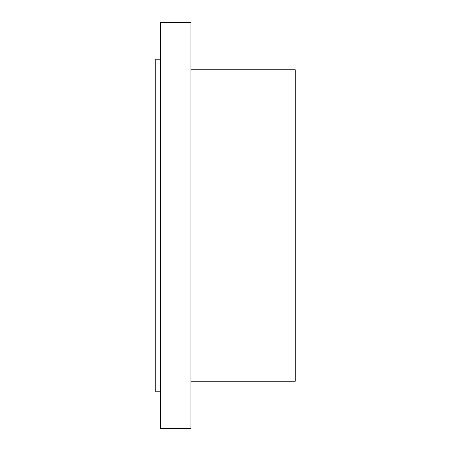 <?xml version="1.0" encoding="UTF-8"?>
<svg xmlns="http://www.w3.org/2000/svg" width="451" height="451" viewBox="0 0 451 451"><rect width="100%" height="100%" fill="white"/><g stroke="black" fill="none" stroke-linecap="round" stroke-linejoin="round"><path stroke-width="0.68" d="M160.674 428.45L160.674 22.55L190.976 22.55L190.976 428.45L160.674 428.45M160.674 391.806L155.736 391.806L155.736 59.194L160.674 59.194M190.976 381.208L295.27 381.208L295.27 69.792L190.976 69.792"/></g></svg>
